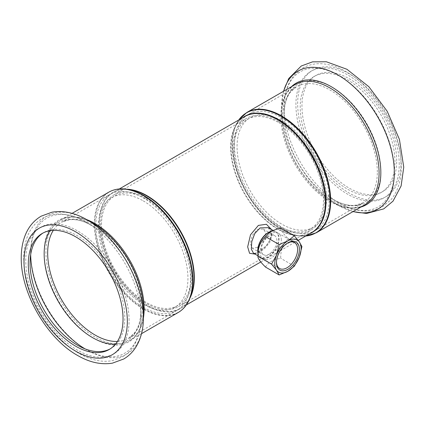 <?xml version="1.0" encoding="UTF-8"?>
<svg xmlns="http://www.w3.org/2000/svg" width="425" height="425" viewBox="0 0 425 425"><rect width="100%" height="100%" fill="white"/><g stroke="black" fill="none" stroke-linecap="round" stroke-linejoin="round"><path stroke-width="0.32" stroke-dasharray="2.12 1.59" d="M329.152 199.84A66.985 38.675 -120 0 0 299.917 132.43A66.985 38.675 -120 0 0 248.296 114.484A66.985 38.675 -120 0 0 248.296 191.829A66.985 38.675 -120 0 0 315.281 230.504A66.985 38.675 -120 0 0 329.152 199.84M281.791 120.843A63.261 36.523 60 0 1 323.117 176.587A63.261 36.523 60 0 1 313.422 227.279A63.261 36.523 60 0 1 250.16 190.756A63.261 36.523 60 0 1 250.16 117.709A63.261 36.523 60 0 1 281.791 120.843M278.752 122.597A63.261 36.523 60 0 1 320.078 178.341A63.261 36.523 60 0 1 310.383 229.038A63.261 36.523 60 0 1 247.122 192.509A63.261 36.523 60 0 1 247.122 119.462A63.261 36.523 60 0 1 278.752 122.597M278.752 121.582A64.504 37.241 -120 0 0 246.5 118.389A64.504 37.241 -120 0 0 246.5 192.87A64.504 37.241 -120 0 0 310.999 230.111A64.504 37.241 -120 0 0 320.891 178.42A64.504 37.241 -120 0 0 278.752 121.582M146.242 198.087A64.504 37.241 -120 0 0 113.996 194.889A64.504 37.241 -120 0 0 113.99 269.37A64.504 37.241 -120 0 0 178.495 306.611A64.504 37.241 -120 0 0 188.381 254.926A64.504 37.241 -120 0 0 146.242 198.087M146.242 199.097A63.261 36.523 60 0 1 187.574 254.846A63.261 36.523 60 0 1 177.873 305.538A63.261 36.523 60 0 1 114.612 269.014A63.261 36.523 60 0 1 114.612 195.962A63.261 36.523 60 0 1 146.242 199.097M143.204 200.85A63.261 36.523 60 0 1 184.535 256.599A63.261 36.523 60 0 1 174.834 307.291A63.261 36.523 60 0 1 111.573 270.767A63.261 36.523 60 0 1 111.573 197.721A63.261 36.523 60 0 1 143.204 200.85M190.57 279.852A66.985 38.675 -120 0 0 161.33 212.442A66.985 38.675 -120 0 0 109.714 194.496A66.985 38.675 -120 0 0 109.714 271.841A66.985 38.675 -120 0 0 176.699 310.516A66.985 38.675 -120 0 0 190.57 279.852M269.073 254.177A11.039 6.375 -60 0 1 263.553 254.724A11.039 6.375 -60 0 1 261.269 249.672A11.039 6.375 -60 0 1 266.087 238.563A11.039 6.375 -60 0 1 274.592 235.604A11.039 6.375 -60 0 1 276.877 240.656A11.039 6.375 -60 0 1 269.073 254.177M257.433 247.456L265.221 238.064L265.742 232.661L263.293 229.08L257.433 229.431L252.253 235.455L250.298 243.339L252.253 248.2L257.433 247.456M255.005 254.086L266.204 245.969L270.459 239.488L272.053 232.804L271.57 229.558M268.233 227.635L272.053 234.834L269.822 242.277L264.318 248.917L258.102 253.002L253.475 253.204C253.645 252.939 253.736 254.963 260.355 250.936C264.079 248.386 267.128 244.949 269.503 240.624L271.277 234.855C271.517 233.67 271.49 229.813 268.228 227.63M276.484 262.14A14.96 8.638 -60 0 1 276.473 261.651A14.96 8.638 -60 0 1 287.05 243.328A14.96 8.638 -60 0 1 287.481 243.095M281.313 240.019A14.96 8.638 120 0 0 278.216 233.171A14.96 8.638 120 0 0 263.261 241.809A14.96 8.638 120 0 0 263.261 259.08A14.96 8.638 120 0 0 274.784 255.069A14.96 8.638 120 0 0 281.313 240.019M265.529 267.081C267.851 262.576 272.914 259.648 280.718 258.31C280.511 250.197 283.039 243.674 288.315 238.733C283.039 233.548 280.511 229.946 280.718 227.922M294.35 266.178L280.718 258.31M301.947 246.601L288.315 238.733M115.409 344.197A68.436 39.514 -120 0 0 140.941 309.687L140.941 317.475A77.972 45.018 -120 0 0 85.808 221.977A77.972 45.018 -120 0 0 30.68 254.681M110.027 348.978A66.985 38.675 -120 0 0 110.914 348.495A66.985 38.675 -120 0 0 124.785 317.831A66.985 38.675 -120 0 0 95.545 250.421A66.985 38.675 -120 0 0 43.929 232.475A66.985 38.675 -120 0 0 43.063 233.001M394.937 161.861A66.985 38.675 -120 0 0 365.697 94.451A66.985 38.675 -120 0 0 314.08 76.505A66.985 38.675 -120 0 0 314.08 153.85A66.985 38.675 -120 0 0 381.066 192.525A66.985 38.675 -120 0 0 394.937 161.861M396.69 160.847A66.985 38.675 -120 0 0 367.455 93.436A66.985 38.675 -120 0 0 315.833 75.491A66.985 38.675 -120 0 0 315.833 152.841A66.985 38.675 -120 0 0 382.819 191.51A66.985 38.675 -120 0 0 396.69 160.847M126.395 189.167A69.296 40.008 -120 0 0 109.23 272.122A69.296 40.008 -120 0 0 189.656 298.733M178.171 312.529A69.466 40.104 60 0 1 108.71 272.42A69.466 40.104 60 0 1 108.71 192.212M186.288 304.975L180.439 308.353C185.013 305.703 188.493 301.506 190.867 295.768A67.15 38.771 60 0 1 112.933 269.981A67.15 38.771 60 0 1 129.567 189.598C123.409 188.785 118.044 189.699 113.459 192.334A66.985 38.675 -120 0 0 113.459 269.678A66.985 38.675 -120 0 0 180.439 308.353A66.985 38.675 -120 0 0 189.789 298.403M86.604 219.576A69.466 40.104 -120 0 0 60.302 220.161A69.466 40.104 -120 0 0 60.297 300.369A69.466 40.104 -120 0 0 129.763 340.478A69.466 40.104 -120 0 0 143.422 317.985M126.751 189.215A66.985 38.675 -120 0 0 113.459 192.334L119.308 188.96M305.729 236.018A69.296 40.008 60 0 1 298.6 235.833L295.428 235.402C301.585 236.215 306.951 235.301 311.536 232.666A66.985 38.675 60 0 1 244.556 193.991A66.985 38.675 60 0 1 244.556 116.647C239.982 119.297 236.502 123.494 234.127 129.232A67.15 38.771 -120 0 0 244.912 193.789A67.15 38.771 -120 0 0 295.428 235.402A67.15 38.771 -120 0 0 309.612 233.777M242.633 117.757A67.15 38.771 -120 0 0 234.127 129.232L235.338 126.267A69.296 40.008 60 0 1 238.744 120.004M305.687 236.04L298.6 235.833A69.296 40.008 60 0 1 246.468 192.886A69.296 40.008 60 0 1 235.338 126.267L238.707 120.025M246.824 112.471A69.466 40.104 -120 0 0 246.824 192.684A69.466 40.104 -120 0 0 316.285 232.788M291.433 86.716A70.189 40.524 -120 0 0 281.573 115.313C281.871 100.018 286.423 89.755 295.232 84.522A69.466 40.104 -120 0 0 295.232 164.735A69.466 40.104 -120 0 0 364.692 204.839C355.762 209.854 344.595 208.664 331.203 201.275A70.189 40.524 -120 0 0 360.899 207.033M257.933 252.811A14.763 8.521 120 0 0 260.807 257.438A14.763 8.521 120 0 0 272.181 253.481A14.763 8.521 120 0 0 278.625 238.627A14.763 8.521 120 0 0 275.57 231.869A14.763 8.521 120 0 0 270.125 231.689M272.792 230.265L275.57 231.869C273.705 230.812 271.352 231.067 268.499 232.629A14.944 8.627 -60 0 1 279.066 238.733A14.944 8.627 -60 0 1 268.499 257.035A14.944 8.627 -60 0 1 257.933 250.931C258.002 254.182 258.963 256.349 260.807 257.438L257.933 255.776M85.691 219.066A79.725 46.033 -120 0 0 30.68 253.268A79.725 46.033 -120 0 0 87.226 350.131A79.725 46.033 -120 0 0 143.422 317.948M72.048 213.377L60.302 220.161C69.233 215.146 80.399 216.336 93.792 223.725A70.189 40.524 -120 0 0 44.157 252.381A70.189 40.524 -120 0 0 93.792 338.342A70.189 40.524 -120 0 0 143.422 309.687C143.124 324.982 138.571 335.245 129.763 340.478L141.509 333.694M117.412 341.44A66.985 38.675 -120 0 0 128.52 338.327A66.985 38.675 -120 0 0 142.396 307.663A66.985 38.675 -120 0 0 113.156 240.252A66.985 38.675 -120 0 0 61.54 222.307A66.985 38.675 -120 0 0 53.29 230.377M176.699 310.516L128.52 338.327L134.847 332.525C138.8 327.101 140.834 319.488 140.941 309.687A68.436 39.514 -120 0 0 92.549 225.872A68.436 39.514 -120 0 0 49.895 230.732M85.053 348.867A77.972 45.018 -120 0 0 140.941 317.475C140.967 328.44 138.608 337.822 133.87 345.621C130.911 350.375 127.112 354.121 122.48 356.857L112.471 360.618C106.728 361.717 100.736 361.462 94.509 359.858C83.236 356.851 72.34 350.375 61.822 340.425C47.361 326.458 36.619 309.666 29.607 290.052C22.557 269.482 21.866 251.52 27.524 236.162C30.68 228.262 35.636 222.312 42.41 218.317C47.069 215.672 52.185 214.242 57.758 214.035C66.927 213.802 76.277 216.447 85.808 221.977L92.549 225.872C84.012 221.069 76.399 219.018 69.727 219.73L61.54 222.307L109.714 194.496M129.083 320.312A73.063 42.181 -120 0 0 51.59 223.911A73.063 42.181 -120 0 0 51.59 327.234A73.063 42.181 -120 0 0 129.083 320.312M283.65 91.21A79.725 46.033 -120 0 0 281.573 107.525A79.725 46.033 -120 0 0 337.944 205.169A79.725 46.033 -120 0 0 353.111 211.528M400.987 163.327A73.063 42.181 -120 0 0 323.494 66.927A73.063 42.181 -120 0 0 323.494 170.25A73.063 42.181 -120 0 0 400.987 163.327M283.486 91.306L281.573 107.525L281.573 115.313A70.189 40.524 -120 0 0 331.203 201.275L337.944 205.169L352.947 211.623M377.326 172.029A66.985 38.675 -120 0 0 348.091 104.619A66.985 38.675 -120 0 0 296.475 86.673A66.985 38.675 -120 0 0 296.469 164.018A66.985 38.675 -120 0 0 363.455 202.693A66.985 38.675 -120 0 0 377.326 172.029M380.837 171.19A68.436 39.514 -120 0 0 332.446 87.369A68.436 39.514 -120 0 0 284.054 115.313A68.436 39.514 -120 0 0 332.446 199.128A68.436 39.514 -120 0 0 380.837 171.19M394.32 171.19A77.972 45.018 -120 0 0 339.187 75.692A77.972 45.018 -120 0 0 284.054 107.525A77.972 45.018 -120 0 0 339.187 203.023A77.972 45.018 -120 0 0 394.32 171.19M399.234 164.342A73.063 42.181 -120 0 0 321.741 67.942A73.063 42.181 -120 0 0 321.741 171.264A73.063 42.181 -120 0 0 399.234 164.342M310.383 229.038L313.422 227.279M247.122 119.462L250.16 117.709M174.834 307.291L177.873 305.538M111.573 197.721L114.612 195.962M263.553 254.724L252.253 248.2M263.293 229.08L274.592 235.604M298.207 240.364L260.801 261.959M276.473 261.651L276.473 262.661M287.05 243.328L287.927 242.824M278.216 233.171L294.53 242.59M263.261 259.08L279.576 268.499M42.176 233.49L43.929 232.475M109.161 349.509L110.914 348.495M113.996 194.889L246.5 118.389M178.495 306.611L310.999 230.111M315.281 230.504L363.455 202.693L355.268 205.27C348.596 205.982 340.988 203.931 332.446 199.128L339.187 203.023C348.67 208.521 357.972 211.172 367.099 210.97C372.693 210.779 377.836 209.366 382.521 206.72L390.782 199.936C397.811 191.542 401.306 180.62 401.269 167.179C402.034 133.089 375.583 86.95 344.229 70.614C337.965 67.23 331.739 65.078 325.555 64.154C317.13 62.916 309.485 64.223 302.627 68.08L294.392 74.933C287.465 83.316 284.017 94.18 284.054 107.525L284.054 115.313C284.16 105.512 286.195 97.899 290.147 92.475L296.475 86.673L248.296 114.484M315.833 75.491L314.08 76.505M382.819 191.51L381.066 192.525"/><path stroke-width="0.64" d="M271.57 229.558L266.406 224.267L258.379 225.409L250.506 234.797L247.669 246.883L249.565 253.3L255.005 254.086M257.933 255.776L253.475 253.199L251.318 249.093L251.754 241.666L254.756 233.58L260.079 227.917L268.287 227.662M287.481 243.095A14.96 8.638 -60 0 1 294.53 242.59A14.96 8.638 -60 0 1 297.627 249.438A14.96 8.638 -60 0 1 291.098 264.488A14.96 8.638 -60 0 1 279.576 268.499A14.96 8.638 -60 0 1 276.484 262.14M299.381 249.438A16.198 9.35 120 0 0 287.927 242.824A16.198 9.35 120 0 0 276.473 262.661A16.198 9.35 120 0 0 287.927 269.275A16.198 9.35 120 0 0 299.381 249.438M299.322 241.878A18.604 10.742 120 0 0 287.927 240.858A18.604 10.742 120 0 0 276.537 255.032A18.604 10.742 120 0 0 276.537 270.226A18.604 10.742 120 0 0 287.927 271.24A18.604 10.742 120 0 0 299.322 257.067A18.604 10.742 120 0 0 299.322 241.878L301.947 246.601L299.322 257.067L294.35 266.178L287.927 271.24L279.156 274.948L276.537 270.226L271.564 264.143L276.537 255.032L279.156 244.566L287.927 240.858L294.35 235.795L299.322 241.878M294.35 235.795L280.718 227.922L271.086 231.136L265.529 236.693C260.254 241.639 257.72 248.163 257.933 256.275C257.72 258.294 260.254 261.896 265.529 267.081L279.156 274.948M271.564 264.143L257.933 256.275L257.933 250.931A14.944 8.627 -60 0 1 268.499 232.629L271.086 231.136M279.156 244.566L265.529 236.693M143.422 317.948A79.725 46.033 -120 0 0 143.422 317.475C143.464 328.589 141.089 338.236 136.298 346.412C133.094 351.735 128.903 355.932 123.733 358.998L112.423 363.152C101.224 364.932 89.771 362.456 78.062 355.72C47.34 339.012 20.358 292.99 21.25 256.923C21.324 248.992 22.652 241.761 25.224 235.238C28.56 226.844 33.878 220.485 41.172 216.166L52.009 212.192C63.426 210.311 75.103 212.861 87.051 219.831L93.792 223.725A70.189 40.524 -120 0 1 143.422 309.687L143.422 317.475A79.725 46.033 -120 0 0 87.051 219.831A79.725 46.033 -120 0 0 85.691 219.066M43.063 233.001A66.985 38.675 -120 0 0 43.929 309.82A66.985 38.675 -120 0 0 110.027 348.978M123.032 318.846A66.985 38.675 -120 0 0 93.792 251.435A66.985 38.675 -120 0 0 42.176 233.49A66.985 38.675 -120 0 0 42.176 310.834A66.985 38.675 -120 0 0 109.161 349.509A66.985 38.675 -120 0 0 123.032 318.846M126.395 189.167L129.567 189.598A67.15 38.771 60 0 1 193.991 278.008A67.15 38.771 60 0 1 190.867 295.768L189.656 298.733A69.296 40.008 -120 0 0 192.881 280.404A69.296 40.008 -120 0 0 126.395 189.167C119.744 188.27 113.847 189.29 108.71 192.212A69.466 40.104 60 0 1 162.238 210.821A69.466 40.104 60 0 1 192.557 280.728A69.466 40.104 60 0 1 178.171 312.529L141.509 333.694M143.422 317.985A69.466 40.104 -120 0 0 144.149 308.678A69.466 40.104 -120 0 0 86.604 219.576M189.789 298.403A66.985 38.675 -120 0 0 194.315 277.69A66.985 38.675 -120 0 0 126.751 189.215M119.308 188.96L244.556 116.647A66.985 38.675 60 0 1 296.172 134.592A66.985 38.675 60 0 1 325.412 202.002A66.985 38.675 60 0 1 311.536 232.666L298.207 240.364M309.612 233.777A67.15 38.771 -120 0 0 325.964 201.817A67.15 38.771 -120 0 0 295.099 132.637A67.15 38.771 -120 0 0 242.633 117.757M238.744 120.004A69.296 40.008 60 0 1 293.861 125.609A69.296 40.008 60 0 1 330.119 201.174A69.296 40.008 60 0 1 305.729 236.018M246.824 112.471L295.232 84.522A69.466 40.104 -120 0 1 348.76 103.132A69.466 40.104 -120 0 1 379.084 173.039A69.466 40.104 -120 0 1 364.692 204.839L316.285 232.788A69.466 40.104 -120 0 0 330.671 200.988A69.466 40.104 -120 0 0 300.353 131.081A69.466 40.104 -120 0 0 246.824 112.471L238.707 120.025M270.125 231.689A14.763 8.521 120 0 0 257.933 252.811M127.33 321.327A73.063 42.181 -120 0 0 49.837 224.921A73.063 42.181 -120 0 0 49.837 328.249A73.063 42.181 -120 0 0 127.33 321.327M53.29 230.377A66.985 38.675 -120 0 0 61.54 299.657A66.985 38.675 -120 0 0 117.412 341.44M49.895 230.732A68.436 39.514 -120 0 0 58.331 301.506A68.436 39.514 -120 0 0 115.409 344.197M30.68 254.681A77.972 45.018 -120 0 0 85.053 348.867M353.111 211.528A79.725 46.033 -120 0 0 394.32 172.619A79.725 46.033 -120 0 0 345.599 79.996A79.725 46.033 -120 0 0 283.65 91.21M360.899 207.033A70.189 40.524 -120 0 0 380.837 172.619A70.189 40.524 -120 0 0 346.848 98.611A70.189 40.524 -120 0 0 291.433 86.716M189.656 298.733C187.101 304.943 183.276 309.538 178.171 312.529M108.71 192.212L72.048 213.377M260.801 261.959L186.288 304.975M316.285 232.788L305.687 236.04M268.233 227.635L272.792 230.265M283.486 91.306L288.697 78.588L301.261 66.002L312.572 61.848L326.32 61.758L346.933 69.28L368.884 86.758L387.191 111.26L399.415 139.363L403.75 167.179L401.115 185.964L393.003 201.163L383.748 208.877L366.568 213.467L352.947 211.623"/></g></svg>
